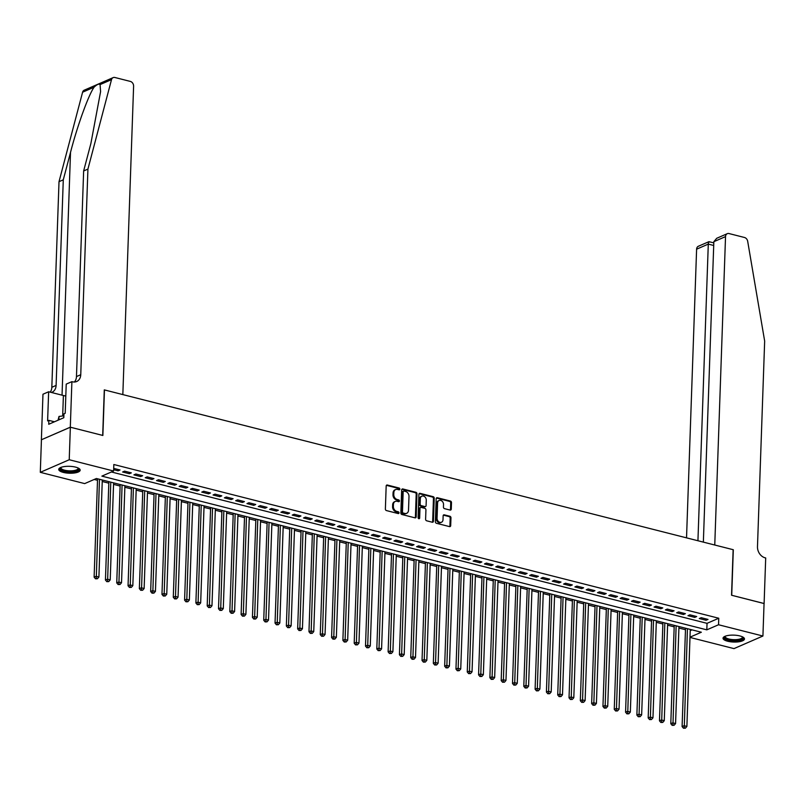 <?xml version="1.0" encoding="UTF-8"?>
<svg xmlns="http://www.w3.org/2000/svg" width="806" height="806" viewBox="0 0 806 806"><rect width="100%" height="100%" fill="white"/><g stroke="black" fill="none" stroke-linecap="round" stroke-linejoin="round"><path stroke-width="1.21" d="M399.867 489.111A0.947 0.746 66.5 0 0 399.121 488.023L387.333 485.031A1.35 1.058 66.5 0 0 386.175 486.018L385.379 509.019A1.35 1.058 66.5 0 0 386.437 510.571L398.235 513.573A0.947 0.746 66.5 0 0 398.295 511.78L396.764 511.397A4.322 3.385 66.5 0 1 393.358 506.4L393.429 504.485A4.322 3.385 66.5 0 1 395.252 501.433A4.322 3.385 66.5 0 1 397.116 501.302L398.648 501.695A0.947 0.746 66.5 0 0 398.708 499.901L397.187 499.519A4.322 3.385 66.5 0 1 393.771 494.521L393.842 492.607A4.322 3.385 66.5 0 1 395.665 489.554A4.322 3.385 66.5 0 1 397.539 489.423L399.061 489.816A0.947 0.746 66.5 0 0 399.867 489.111M399.01 489.796A0.947 0.746 66.5 0 0 398.345 488.365L386.548 485.363A1.35 1.058 66.5 0 0 386.406 485.343M398.184 513.553A0.947 0.746 66.5 0 0 397.509 512.122L395.988 511.739L396.764 511.397M398.597 501.675A0.947 0.746 66.5 0 0 397.932 500.244L396.401 499.851L397.187 499.519M727.657 641.233A10.73 3.456 2 0 1 723.032 638.211A10.73 3.456 2 0 1 728.836 635.36A10.73 3.456 2 0 1 739.858 635.934A10.73 3.456 2 0 1 744.482 638.957A10.73 3.456 2 0 1 738.679 641.808A10.73 3.456 2 0 1 727.657 641.233M63.362 472.417A10.73 3.456 2 0 1 58.737 469.394A10.73 3.456 2 0 1 64.53 466.543A10.73 3.456 2 0 1 75.552 467.117A10.73 3.456 2 0 1 80.177 470.14A10.73 3.456 2 0 1 74.384 472.991A10.73 3.456 2 0 1 63.362 472.417M450.111 510.067A1.35 1.058 66.5 0 0 451.269 509.07L451.491 502.622A1.35 1.058 66.5 0 0 450.433 501.06L437.336 497.735A1.35 1.058 66.5 0 0 436.177 498.733L435.371 521.724A1.35 1.058 66.5 0 0 436.439 523.285L449.536 526.61A1.35 1.058 66.5 0 0 450.695 525.613L450.967 517.825A1.35 1.058 66.5 0 0 449.899 516.263L444.297 514.843A1.35 1.058 66.5 0 0 443.139 515.83L443.008 519.699A3.607 2.831 66.5 0 1 441.476 522.258A3.607 2.831 66.5 0 1 438.474 521.553A3.607 2.831 66.5 0 1 437.064 518.187L437.598 503.055A3.607 2.831 66.5 0 1 439.119 500.496A3.607 2.831 66.5 0 1 442.121 501.201A3.607 2.831 66.5 0 1 443.532 504.556L443.441 507.085A1.35 1.058 66.5 0 0 444.509 508.646L450.111 510.067M70.303 427.19L102.694 435.421L104.286 389.882L122.834 394.597L133.605 86.182A4.131 3.234 66.5 0 0 130.34 81.416L114.905 77.497A4.131 3.234 66.5 0 0 113.132 77.618A4.131 3.234 66.5 0 0 111.51 79.623L87.925 169.099L80.751 374.709A9.632 7.556 -113.5 0 1 76.671 381.52A9.632 7.556 -113.5 0 1 72.51 381.802L71.895 381.651L70.303 427.19L41.378 439.774L70.354 427.21L102.866 435.472L104.458 389.923L733.138 549.692L731.546 595.231L764.058 603.493L762.919 636.025L733.994 648.608L689.986 637.425M70.354 427.21L69.225 459.742L113.606 471.016L101.878 476.124L706.812 629.849L718.539 624.751L762.919 636.025M111.399 471.973L707.043 623.34L718.761 618.242L113.827 464.508L113.606 471.016M718.761 618.242L718.539 624.751M416.974 493.846A1.35 1.058 66.5 0 0 415.916 492.295L402.819 488.96A1.35 1.058 66.5 0 0 401.66 489.957L400.854 512.948A1.35 1.058 66.5 0 0 401.922 514.51L415.019 517.835A1.35 1.058 66.5 0 0 416.178 516.837L416.974 493.846L416.198 494.189A1.35 1.058 66.5 0 0 415.13 492.627L402.033 489.302A1.35 1.058 66.5 0 0 401.882 489.272M420.077 493.353L433.175 496.677A1.35 1.058 66.5 0 1 434.233 498.239L433.437 521.23A1.35 1.058 66.5 0 1 432.278 522.228L426.676 520.797A1.35 1.058 66.5 0 1 425.608 519.235L425.931 509.916A1.35 1.058 66.5 0 0 424.873 508.354L421.145 507.407A1.35 1.058 66.5 0 0 419.997 508.405L419.654 518.117A0.947 0.746 66.5 0 1 418.102 517.714L418.919 494.34A1.35 1.058 66.5 0 1 420.077 493.353L419.291 493.685L432.389 497.02L433.175 496.677M113.646 469.717L118.079 470.845L120.034 469.999L113.696 468.387M131.338 472.87L124.557 471.147L122.603 471.994L129.383 473.716L131.338 472.87M142.652 475.742L135.861 474.019L133.907 474.865L140.697 476.588L142.652 475.742M153.956 478.613L147.176 476.89L145.221 477.736L152.002 479.469L153.956 478.613M165.26 481.484L158.48 479.761L156.525 480.618L163.306 482.341L165.26 481.484M176.574 484.366L169.784 482.643L167.829 483.489L174.62 485.212L176.574 484.366M187.879 487.237L181.098 485.514L179.144 486.361L185.924 488.083L187.879 487.237M199.183 490.108L192.402 488.386L190.448 489.232L197.228 490.955L199.183 490.108M210.497 492.98L203.706 491.257L201.752 492.113L208.542 493.836L210.497 492.98M221.801 495.861L215.011 494.128L213.066 494.985L219.847 496.708L221.801 495.861M233.105 498.733L226.325 497.01L224.37 497.856L231.151 499.579L233.105 498.733M244.409 501.604L237.629 499.881L235.674 500.728L242.455 502.45L244.409 501.604M255.724 504.475L248.933 502.753L246.979 503.599L253.769 505.332L255.724 504.475M267.028 507.347L260.247 505.624L258.293 506.48L265.073 508.203L267.028 507.347M278.332 510.228L271.551 508.495L269.597 509.352L276.377 511.075L278.332 510.228M289.646 513.1L282.856 511.377L280.901 512.223L287.692 513.946L289.646 513.1M300.95 515.971L294.17 514.248L292.215 515.094L298.996 516.817L300.95 515.971M312.254 518.842L305.474 517.12L303.519 517.966L310.3 519.699L312.254 518.842M323.569 521.714L316.778 519.991L314.824 520.847L321.614 522.57L323.569 521.714M334.873 524.595L328.082 522.862L326.138 523.719L332.918 525.441L334.873 524.595M346.177 527.467L339.397 525.744L337.442 526.59L344.222 528.313L346.177 527.467M357.481 530.338L350.701 528.615L348.746 529.461L355.527 531.184L357.481 530.338M368.795 533.209L362.005 531.486L360.05 532.333L366.841 534.066L368.795 533.209M380.1 536.081L373.319 534.358L371.365 535.214L378.145 536.937L380.1 536.081M391.404 538.962L384.623 537.239L382.669 538.086L389.449 539.808L391.404 538.962M402.718 541.833L395.927 540.111L393.973 540.957L400.763 542.68L402.718 541.833M414.022 544.705L407.242 542.982L405.287 543.828L412.068 545.551L414.022 544.705M425.326 547.576L418.546 545.853L416.591 546.71L423.372 548.433L425.326 547.576M436.64 550.448L429.85 548.725L427.895 549.581L434.686 551.304L436.64 550.448M447.945 553.329L441.154 551.606L439.21 552.453L445.99 554.175L447.945 553.329M459.249 556.2L452.468 554.478L450.514 555.324L457.294 557.047L459.249 556.2M470.553 559.072L463.772 557.349L461.818 558.195L468.598 559.918L470.553 559.072M481.867 561.943L475.077 560.22L473.122 561.077L479.913 562.8L481.867 561.943M493.171 564.825L486.391 563.092L484.436 563.948L491.217 565.671L493.171 564.825M504.475 567.696L497.695 565.973L495.74 566.82L502.521 568.542L504.475 567.696M515.79 570.567L508.999 568.845L507.045 569.691L513.835 571.414L515.79 570.567M527.094 573.439L520.313 571.716L518.359 572.562L525.139 574.295L527.094 573.439M538.398 576.31L531.617 574.587L529.663 575.444L536.443 577.167L538.398 576.31M549.712 579.192L542.922 577.459L540.967 578.315L547.758 580.038L549.712 579.192M561.016 582.063L554.226 580.34L552.281 581.186L559.062 582.909L561.016 582.063M572.32 584.934L565.54 583.212L563.585 584.058L570.366 585.781L572.32 584.934M583.625 587.806L576.844 586.083L574.89 586.929L581.67 588.662L583.625 587.806M594.939 590.677L588.148 588.954L586.194 589.811L592.984 591.533L594.939 590.677M606.243 593.559L599.463 591.836L597.508 592.682L604.288 594.405L606.243 593.559M617.547 596.43L610.767 594.707L608.812 595.553L615.593 597.276L617.547 596.43M628.861 599.301L622.071 597.578L620.116 598.425L626.907 600.148L628.861 599.301M640.166 602.173L633.385 600.45L631.43 601.306L638.211 603.029L640.166 602.173M651.47 605.044L644.689 603.321L642.735 604.178L649.515 605.9L651.47 605.044M662.784 607.926L655.993 606.203L654.039 607.049L660.829 608.772L662.784 607.926M674.088 610.797L667.297 609.074L665.353 609.92L672.133 611.643L674.088 610.797M685.392 613.668L678.612 611.945L676.657 612.792L683.438 614.515L685.392 613.668M696.696 616.54L689.916 614.817L687.961 615.673L694.742 617.396L696.696 616.54M699.265 618.545L706.056 620.267L708.011 619.421L701.22 617.688L699.265 618.545M94.211 479.459L97.506 480.295M102.241 481.494L108.81 483.167M113.545 484.376L120.124 486.038M124.859 487.247L131.428 488.92M136.164 490.119L142.733 491.791M147.468 492.99L154.047 494.662M158.782 495.861L165.351 497.534M170.086 498.743L176.655 500.405M181.39 501.614L187.959 503.287M192.694 504.485L199.273 506.158M204.009 507.357L210.578 509.029M215.313 510.228L221.882 511.901M226.617 513.11L233.196 514.772M237.931 515.981L244.5 517.654M249.235 518.852L255.804 520.525M260.54 521.724L267.118 523.396M271.854 524.605L278.423 526.268M283.158 527.477L289.727 529.149M294.462 530.348L301.031 532.02M305.766 533.219L312.345 534.892M317.08 536.091L323.649 537.763M328.385 538.972L334.953 540.635M339.689 541.844L346.268 543.516M351.003 544.715L357.572 546.387M362.307 547.586L368.876 549.259M373.611 550.458L380.19 552.13M384.925 553.339L391.494 555.002M396.23 556.211L402.799 557.883M407.534 559.082L414.113 560.754M418.838 561.953L425.417 563.626M430.152 564.825L436.721 566.497M441.456 567.706L448.025 569.368M452.76 570.577L459.339 572.25M464.075 573.449L470.644 575.121M475.379 576.32L481.948 577.993M486.683 579.192L493.262 580.864M497.997 582.073L504.566 583.735M509.301 584.944L515.87 586.617M520.605 587.816L527.184 589.488M531.91 590.687L538.489 592.36M543.224 593.569L549.793 595.231M554.528 596.44L561.097 598.112M565.832 599.311L572.411 600.984M577.146 602.183L583.715 603.855M588.451 605.054L595.019 606.727M599.755 607.936L606.334 609.598M611.069 610.807L617.638 612.479M622.373 613.678L628.942 615.351M633.677 616.55L640.256 618.222M644.981 619.421L651.56 621.094M656.296 622.303L662.864 623.965M667.6 625.174L674.169 626.846M678.904 628.045L685.483 629.718M690.228 630.655L692.042 629.869M41.438 439.784L40.3 472.326L69.225 459.742M689.996 637.163L701.341 632.226L96.408 478.502L84.68 483.6L40.3 472.326M707.043 623.34L706.812 629.849M118.079 470.845L118.129 469.515M129.383 473.716L129.434 472.387M140.697 476.588L140.738 475.258M152.002 479.469L152.052 478.129M163.306 482.341L163.356 481.001M174.62 485.212L174.66 483.882M185.924 488.083L185.974 486.753M197.228 490.955L197.279 489.625M208.542 493.836L208.583 492.496M219.847 496.708L219.897 495.368M231.151 499.579L231.201 498.249M242.455 502.45L242.505 501.12M253.769 505.332L253.809 503.992M265.073 508.203L265.124 506.863M276.377 511.075L276.428 509.735M287.692 513.946L287.732 512.616M298.996 516.817L299.046 515.487M310.3 519.699L310.35 518.359M321.614 522.57L321.654 521.23M332.918 525.441L332.969 524.102M344.222 528.313L344.273 526.983M355.527 531.184L355.577 529.854M366.841 534.066L366.881 532.726M378.145 536.937L378.195 535.597M389.449 539.808L389.5 538.479M400.763 542.68L400.804 541.35M412.068 545.551L412.118 544.221M423.372 548.433L423.422 547.093M434.686 551.304L434.726 549.964M445.99 554.175L446.04 552.845M457.294 557.047L457.345 555.717M468.598 559.918L468.649 558.588M479.913 562.8L479.953 561.46M491.217 565.671L491.267 564.331M502.521 568.542L502.571 567.212M513.835 571.414L513.875 570.084M525.139 574.295L525.19 572.955M536.443 577.167L536.494 575.827M547.758 580.038L547.798 578.698M559.062 582.909L559.112 581.579M570.366 585.781L570.416 584.451M581.67 588.662L581.72 587.322M592.984 591.533L593.025 590.193M604.288 594.405L604.339 593.075M615.593 597.276L615.643 595.946M626.907 600.148L626.947 598.818M638.211 603.029L638.261 601.689M649.515 605.9L649.565 604.56M660.829 608.772L660.87 607.442M672.133 611.643L672.184 610.313M683.438 614.515L683.488 613.185M694.742 617.396L694.792 616.056M706.056 620.267L706.096 618.927M395.665 489.554L394.89 489.887A4.322 3.385 66.5 0 0 393.056 492.95L393.842 492.607M396.401 499.851A4.322 3.385 66.5 0 1 392.996 494.864L393.056 492.95M395.252 501.433L394.477 501.765A4.322 3.385 66.5 0 0 392.643 504.828L393.429 504.485M395.988 511.739A4.322 3.385 66.5 0 1 392.582 506.742L392.643 504.828M415.171 517.865A1.35 1.058 66.5 0 0 415.392 517.18L416.198 494.189M403.977 491.066A0.947 0.746 66.5 0 0 403.161 491.761L402.456 511.941A0.947 0.746 66.5 0 0 403.202 513.029L404.814 513.442A4.322 3.385 66.5 0 0 406.677 513.311A4.322 3.385 66.5 0 0 408.511 510.258L408.995 496.456A4.322 3.385 66.5 0 0 405.579 491.469L403.977 491.066M403.191 491.398A0.947 0.746 66.5 0 0 402.385 492.093L403.161 491.761M406.677 513.311L405.902 513.654A4.322 3.385 66.5 0 1 404.038 513.775L402.426 513.372A0.947 0.746 66.5 0 1 401.68 512.284L402.385 492.093M432.429 522.248A1.35 1.058 66.5 0 0 432.651 521.563L433.457 498.571A1.35 1.058 66.5 0 0 432.389 497.02M420.571 507.448L419.785 507.79A1.35 1.058 66.5 0 0 419.211 508.747L418.878 518.449L419.654 518.117M426.273 500.234A3.607 2.831 66.5 0 0 424.863 496.879A3.607 2.831 66.5 0 0 421.86 496.174A3.607 2.831 66.5 0 0 420.329 498.733L420.148 504.062A1.35 1.058 66.5 0 0 421.216 505.624L424.933 506.571A1.35 1.058 66.5 0 0 426.082 505.574L426.273 500.234M421.86 496.174L421.085 496.516A3.607 2.831 66.5 0 0 419.553 499.065L420.329 498.733M425.518 506.531L424.732 506.863A1.35 1.058 66.5 0 1 424.147 506.903L420.43 505.966A1.35 1.058 66.5 0 1 419.362 504.405L419.553 499.065M439.119 500.496L438.343 500.838A3.607 2.831 66.5 0 0 436.812 503.387L437.598 503.055M441.476 522.258L440.691 522.59A3.607 2.831 66.5 0 1 437.698 521.895A3.607 2.831 66.5 0 1 436.288 518.53L436.812 503.387M449.688 526.63A1.35 1.058 66.5 0 0 449.909 525.955L450.181 518.157A1.35 1.058 66.5 0 0 449.113 516.606L443.512 515.175A1.35 1.058 66.5 0 0 443.36 515.155M450.262 510.097A1.35 1.058 66.5 0 0 450.483 509.412L450.715 502.964A1.35 1.058 66.5 0 0 449.647 501.403L436.55 498.078A1.35 1.058 66.5 0 0 436.399 498.048M97.556 478.794L94.121 577.146L96.075 576.3L98.906 577.015L102.291 479.993M99.47 479.278L96.277 578.456L95.501 578.799L97.415 578.748L96.277 578.456M98.906 577.015L97.415 578.748M95.501 578.799L94.121 577.146M78.363 468.115A9.279 2.992 2 0 1 68.742 471.681A9.279 2.992 2 0 1 60.702 467.5M61.044 467.359A8.594 2.771 -178 0 0 60.924 467.772A8.594 2.771 -178 0 0 68.822 470.815A8.594 2.771 -178 0 0 78.111 468.377A8.594 2.771 -178 0 0 78.031 467.954M58.919 468.8A10.659 3.436 -178 0 0 68.631 472.125A10.659 3.436 -178 0 0 80.046 469.545M63.886 415.846L59.009 416.43L58.042 420.228M58.888 419.855L59.009 416.43M742.658 636.931A9.279 2.992 2 0 1 733.037 640.498A9.279 2.992 2 0 1 724.997 636.317M725.34 636.176A8.594 2.771 -178 0 0 725.229 636.589A8.594 2.771 -178 0 0 733.117 639.632A8.594 2.771 -178 0 0 742.407 637.193A8.594 2.771 -178 0 0 742.326 636.77M723.214 637.617A10.659 3.436 -178 0 0 732.926 640.941A10.659 3.436 -178 0 0 744.341 638.362M87.925 169.099L83.643 170.963L90.877 143.528L100.589 91.622L100.075 84.6C98.997 83.552 96.982 84.428 94.03 87.229C88.328 95.491 77.225 126.25 70.515 152.384L63.281 179.819L56.108 385.429A9.632 7.556 -113.5 0 1 52.027 392.24A9.632 7.556 -113.5 0 1 51.423 392.472M63.281 179.819L59.009 181.682L51.826 387.293A9.632 7.556 -113.5 0 1 50.204 392.159M74.343 382.024A9.632 7.556 -113.5 0 0 76.469 376.573L83.643 170.963M94.03 87.229L82.595 92.206L59.009 181.682M71.895 381.651L66.223 384.109L65.205 413.266L63.956 413.81L63.815 417.71L48.733 424.268L48.874 420.369L47.614 420.913L48.642 391.766L42.97 394.225L41.378 439.774M65.81 396.028A15.475 4.977 2 0 1 63.392 395.514L48.642 391.766M82.595 92.206A4.131 3.234 -113.5 0 1 84.207 90.191L113.132 77.618M54.445 421.79L48.874 420.369M764.048 603.533L731.717 595.281L733.309 549.732L714.761 545.017L725.531 236.611L713.844 241.689L703.356 542.126M713.844 241.689L716.715 238.284L727.274 233.69A4.131 3.234 66.5 0 1 729.057 233.569L744.492 237.488A4.131 3.234 66.5 0 1 747.686 241.296L764.662 341.079L757.479 546.69A9.632 7.556 66.5 0 0 765.075 557.802L765.7 557.964L764.108 603.513M697.936 540.745L708.293 244.107L696.606 249.185A4.131 3.234 -113.5 0 1 698.359 246.263L708.917 241.679L713.804 242.868M686.531 537.844L696.606 249.185M727.274 233.69A4.131 3.234 66.5 0 0 725.531 236.611M709.482 242.082C708.837 241.196 708.444 241.871 708.293 244.107L713.713 245.487M108.87 481.666L105.435 580.018L107.389 579.171L110.21 579.887L113.606 482.865M110.775 482.149L107.591 581.327L106.805 581.67L108.719 581.62L107.591 581.327M110.21 579.887L108.719 581.62M106.805 581.67L105.435 580.018M120.175 484.537L116.739 582.889L118.694 582.043L121.525 582.758L124.91 485.746M122.079 485.021L118.895 584.209L118.109 584.541L120.023 584.491L118.895 584.209M121.525 582.758L120.023 584.491M118.109 584.541L116.739 582.889M131.479 487.408L128.043 585.771L129.998 584.914L132.829 585.63L136.214 488.617M133.393 487.902L130.199 587.08L129.423 587.423L131.338 587.362L130.199 587.08M132.829 585.63L131.338 587.362M129.423 587.423L128.043 585.771M142.783 490.29L139.357 588.642L141.312 587.786L144.133 588.511L147.518 491.489M144.697 490.773L141.513 589.952L140.728 590.294L142.642 590.244L141.513 589.952M144.133 588.511L142.642 590.244M140.728 590.294L139.357 588.642M154.097 493.161L150.662 591.513L152.616 590.667L155.437 591.382L158.832 494.36M156.001 493.645L152.818 592.823L152.032 593.166L153.946 593.115L152.818 592.823M155.437 591.382L153.946 593.115M152.032 593.166L150.662 591.513M165.401 496.033L161.966 594.385L163.92 593.538L166.751 594.254L170.137 497.242M167.305 496.516L164.122 595.694L163.346 596.037L165.26 595.987L164.122 595.694M166.751 594.254L165.26 595.987M163.346 596.037L161.966 594.385M176.705 498.904L173.28 597.256L175.224 596.41L178.055 597.125L181.441 500.113M178.62 499.388L175.436 598.576L174.65 598.908L176.564 598.858L175.436 598.576M178.055 597.125L176.564 598.858M174.65 598.908L173.28 597.256M188.02 501.785L184.584 600.138L186.539 599.281L189.36 600.007L192.755 502.984M189.924 502.269L186.74 601.447L185.954 601.79L187.869 601.729L186.74 601.447M189.36 600.007L187.869 601.729M185.954 601.79L184.584 600.138M199.324 504.657L195.888 603.009L197.843 602.153L200.674 602.878L204.059 505.856M201.228 505.14L198.044 604.319L197.269 604.661L199.173 604.611L198.044 604.319M200.674 602.878L199.173 604.611M197.269 604.661L195.888 603.009M210.628 507.528L207.192 605.88L209.147 605.034L211.978 605.749L215.363 508.727M212.542 508.012L209.348 607.19L208.573 607.533L210.487 607.482L209.348 607.19M211.978 605.749L210.487 607.482M208.573 607.533L207.192 605.88M221.942 510.4L218.507 608.752L220.461 607.905L223.282 608.621L226.677 511.609M223.846 510.883L220.663 610.061L219.877 610.404L221.791 610.354L220.663 610.061M223.282 608.621L221.791 610.354M219.877 610.404L218.507 608.752M233.246 513.271L229.811 611.623L231.765 610.777L234.596 611.492L237.982 514.48M235.151 513.754L231.967 612.943L231.191 613.275L233.095 613.225L231.967 612.943M234.596 611.492L233.095 613.225M231.191 613.275L229.811 611.623M244.55 516.152L241.115 614.504L243.069 613.648L245.901 614.374L249.286 517.351M246.465 516.636L243.271 615.814L242.495 616.157L244.409 616.096L243.271 615.814M245.901 614.374L244.409 616.096M242.495 616.157L241.115 614.504M255.865 519.024L252.429 617.376L254.384 616.519L257.205 617.245L260.59 520.223M257.769 519.507L254.585 618.686L253.799 619.028L255.714 618.978L254.585 618.686M257.205 617.245L255.714 618.978M253.799 619.028L252.429 617.376M267.169 521.895L263.733 620.247L265.688 619.401L268.509 620.116L271.904 523.094M269.073 522.379L265.889 621.557L265.103 621.9L267.018 621.849L265.889 621.557M268.509 620.116L267.018 621.849M265.103 621.9L263.733 620.247M278.473 524.766L275.037 623.119L276.992 622.272L279.823 622.988L283.208 525.975M280.377 525.25L277.193 624.438L276.418 624.771L278.332 624.721L277.193 624.438M279.823 622.988L278.332 624.721M276.418 624.771L275.037 623.119M289.777 527.638L286.352 625.99L288.296 625.144L291.127 625.859L294.512 528.847M291.691 528.132L288.508 627.31L287.722 627.642L289.636 627.592L288.508 627.31M291.127 625.859L289.636 627.592M287.722 627.642L286.352 625.99M301.091 530.519L297.656 628.871L299.61 628.015L302.431 628.74L305.827 531.718M302.996 531.003L299.812 630.181L299.026 630.524L300.94 630.463L299.812 630.181M302.431 628.74L300.94 630.463M299.026 630.524L297.656 628.871M312.396 533.391L308.96 631.743L310.915 630.897L313.746 631.612L317.131 534.59M314.3 533.874L311.116 633.053L310.34 633.395L312.244 633.345L311.116 633.053M313.746 631.612L312.244 633.345M310.34 633.395L308.96 631.743M323.7 536.262L320.264 634.614L322.219 633.768L325.05 634.483L328.435 537.461M325.614 536.746L322.42 635.924L321.644 636.266L323.559 636.216L322.42 635.924M325.05 634.483L323.559 636.216M321.644 636.266L320.264 634.614M335.014 539.133L331.578 637.486L333.533 636.639L336.354 637.355L339.749 540.342M336.918 539.617L333.734 638.805L332.949 639.138L334.863 639.087L333.734 638.805M336.354 637.355L334.863 639.087M332.949 639.138L331.578 637.486M346.318 542.005L342.882 640.367L344.837 639.511L347.668 640.226L351.053 543.214M348.222 542.498L345.039 641.677L344.263 642.019L346.167 641.959L345.039 641.677M347.668 640.226L346.167 641.959M344.263 642.019L342.882 640.367M357.622 544.886L354.187 643.238L356.141 642.382L358.972 643.107L362.357 546.085M359.536 545.37L356.343 644.548L355.567 644.891L357.481 644.83L356.343 644.548M358.972 643.107L357.481 644.83M355.567 644.891L354.187 643.238M368.936 547.758L365.501 646.11L367.455 645.263L370.276 645.979L373.662 548.957M370.841 548.241L367.657 647.42L366.871 647.762L368.785 647.712L367.657 647.42M370.276 645.979L368.785 647.712M366.871 647.762L365.501 646.11M380.241 550.629L376.805 648.981L378.76 648.135L381.581 648.85L384.976 551.838M382.145 551.113L378.961 650.291L378.175 650.633L380.089 650.583L378.961 650.291M381.581 648.85L380.089 650.583M378.175 650.633L376.805 648.981M391.545 553.5L388.109 651.853L390.064 651.006L392.895 651.722L396.28 554.709M393.449 553.984L390.265 653.172L389.489 653.505L391.404 653.454L390.265 653.172M392.895 651.722L391.404 653.454M389.489 653.505L388.109 651.853M402.849 556.382L399.423 654.734L401.368 653.878L404.199 654.593L407.584 557.581M404.763 556.865L401.579 656.044L400.794 656.386L402.708 656.326L401.579 656.044M404.199 654.593L402.708 656.326M400.794 656.386L399.423 654.734M414.163 559.253L410.728 657.605L412.682 656.749L415.503 657.474L418.898 560.452M416.067 559.737L412.884 658.915L412.098 659.258L414.012 659.207L412.884 658.915M415.503 657.474L414.012 659.207M412.098 659.258L410.728 657.605M425.467 562.125L422.032 660.477L423.986 659.63L426.817 660.346L430.203 563.323M427.371 562.608L424.188 661.786L423.412 662.129L425.316 662.079L424.188 661.786M426.817 660.346L425.316 662.079M423.412 662.129L422.032 660.477M436.771 564.996L433.336 663.348L435.29 662.502L438.121 663.217L441.507 566.205M438.686 565.48L435.492 664.658L434.716 665L436.63 664.95L435.492 664.658M438.121 663.217L436.63 664.95M434.716 665L433.336 663.348M448.086 567.867L444.65 666.219L446.605 665.373L449.426 666.088L452.821 569.076M449.99 568.351L446.806 667.539L446.02 667.872L447.935 667.821L446.806 667.539M449.426 666.088L447.935 667.821M446.02 667.872L444.65 666.219M459.39 570.749L455.954 669.101L457.909 668.245L460.74 668.97L464.125 571.948M461.294 571.232L458.11 670.411L457.334 670.753L459.239 670.693L458.11 670.411M460.74 668.97L459.239 670.693M457.334 670.753L455.954 669.101M470.694 573.62L467.258 671.972L469.213 671.116L472.044 671.841L475.429 574.819M472.608 574.104L469.414 673.282L468.639 673.625L470.553 673.574L469.414 673.282M472.044 671.841L470.553 673.574M468.639 673.625L467.258 671.972M482.008 576.492L478.573 674.844L480.527 673.997L483.348 674.713L486.733 577.69M483.912 576.975L480.729 676.153L479.943 676.496L481.857 676.446L480.729 676.153M483.348 674.713L481.857 676.446M479.943 676.496L478.573 674.844M493.312 579.363L489.877 677.715L491.831 676.869L494.652 677.584L498.048 580.572M495.216 579.846L492.033 679.025L491.247 679.367L493.161 679.317L492.033 679.025M494.652 677.584L493.161 679.317M491.247 679.367L489.877 677.715M504.616 582.234L501.181 680.586L503.135 679.74L505.966 680.455L509.352 583.443M506.521 582.728L503.337 681.906L502.561 682.239L504.475 682.188L503.337 681.906M505.966 680.455L504.475 682.188M502.561 682.239L501.181 680.586M515.921 585.116L512.495 683.468L514.44 682.611L517.271 683.337L520.656 586.315M517.835 585.599L514.651 684.778L513.865 685.12L515.78 685.06L514.651 684.778M517.271 683.337L515.78 685.06M513.865 685.12L512.495 683.468M527.235 587.987L523.799 686.339L525.754 685.493L528.575 686.208L531.97 589.186M529.139 588.471L525.955 687.649L525.169 687.992L527.084 687.941L525.955 687.649M528.575 686.208L527.084 687.941M525.169 687.992L523.799 686.339M538.539 590.858L535.103 689.211L537.058 688.364L539.889 689.08L543.274 592.057M540.443 591.342L537.259 690.52L536.484 690.863L538.388 690.813L537.259 690.52M539.889 689.08L538.388 690.813M536.484 690.863L535.103 689.211M549.843 593.73L546.408 692.082L548.362 691.236L551.193 691.951L554.578 594.939M551.757 594.213L548.564 693.402L547.788 693.734L549.702 693.684L548.564 693.402M551.193 691.951L549.702 693.684M547.788 693.734L546.408 692.082M561.157 596.601L557.722 694.963L559.676 694.107L562.497 694.822L565.893 597.81M563.062 597.095L559.878 696.273L559.092 696.606L561.006 696.555L559.878 696.273M562.497 694.822L561.006 696.555M559.092 696.606L557.722 694.963M572.462 599.483L569.026 697.835L570.98 696.978L573.812 697.704L577.197 600.682M574.366 599.966L571.182 699.145L570.406 699.487L572.31 699.427L571.182 699.145M573.812 697.704L572.31 699.427M570.406 699.487L569.026 697.835M583.766 602.354L580.33 700.706L582.285 699.86L585.116 700.575L588.501 603.553M585.68 602.838L582.486 702.016L581.71 702.358L583.625 702.308L582.486 702.016M585.116 700.575L583.625 702.308M581.71 702.358L580.33 700.706M595.08 605.225L591.644 703.578L593.599 702.731L596.42 703.447L599.805 606.424M596.984 605.709L593.8 704.887L593.015 705.23L594.929 705.179L593.8 704.887M596.42 703.447L594.929 705.179M593.015 705.23L591.644 703.578M606.384 608.097L602.948 706.449L604.903 705.603L607.724 706.318L611.119 609.306M608.288 608.58L605.105 707.769L604.319 708.101L606.233 708.051L605.105 707.769M607.724 706.318L606.233 708.051M604.319 708.101L602.948 706.449M617.688 610.968L614.253 709.33L616.207 708.474L619.038 709.189L622.423 612.177M619.592 611.462L616.409 710.64L615.633 710.983L617.547 710.922L616.409 710.64M619.038 709.189L617.547 710.922M615.633 710.983L614.253 709.33M628.992 613.85L625.567 712.202L627.511 711.345L630.342 712.071L633.728 615.049M630.907 614.333L627.723 713.512L626.937 713.854L628.851 713.804L627.723 713.512M630.342 712.071L628.851 713.804M626.937 713.854L625.567 712.202M640.307 616.721L636.871 715.073L638.826 714.227L641.647 714.942L645.042 617.92M642.211 617.205L639.027 716.383L638.241 716.725L640.155 716.675L639.027 716.383M641.647 714.942L640.155 716.675M638.241 716.725L636.871 715.073M651.611 619.592L648.175 717.945L650.13 717.098L652.961 717.814L656.346 620.801M653.515 620.076L650.331 719.254L649.555 719.597L651.46 719.546L650.331 719.254M652.961 717.814L651.46 719.546M649.555 719.597L648.175 717.945M662.915 622.464L659.479 720.816L661.434 719.97L664.265 720.685L667.65 623.673M664.829 622.947L661.645 722.136L660.86 722.468L662.774 722.418L661.645 722.136M664.265 720.685L662.774 722.418M660.86 722.468L659.479 720.816M674.229 625.345L670.793 723.697L672.748 722.841L675.569 723.566L678.964 626.544M676.133 625.829L672.95 725.007L672.164 725.35L674.078 725.289L672.95 725.007M675.569 723.566L674.078 725.289M672.164 725.35L670.793 723.697M685.533 628.217L682.098 726.569L684.052 725.712L686.883 726.438L690.268 629.415M687.437 628.7L684.254 727.878L683.478 728.221L685.382 728.171L684.254 727.878M686.883 726.438L685.382 728.171M683.478 728.221L682.098 726.569M398.345 488.365L399.121 488.023M397.509 512.122L398.295 511.78M397.932 500.244L398.708 499.901M392.996 494.864L393.771 494.521M392.582 506.742L393.358 506.4M386.548 485.363L387.333 485.031M415.392 517.18L416.178 516.837M402.033 489.302L402.819 488.96M415.13 492.627L415.916 492.295M401.68 512.284L402.456 511.941M402.426 513.372L403.202 513.029M404.038 513.775L404.814 513.442M433.457 498.571L434.233 498.239M432.651 521.563L433.437 521.23M419.211 508.747L419.997 508.405M419.362 504.405L420.148 504.062M420.43 505.966L421.216 505.624M424.147 506.903L424.933 506.571M436.288 518.53L437.064 518.187M443.512 515.175L444.297 514.843M449.113 516.606L449.899 516.263M450.181 518.157L450.967 517.825M449.909 525.955L450.695 525.613M436.55 498.078L437.336 497.735M449.647 501.403L450.433 501.06M450.715 502.964L451.491 502.622M450.483 509.412L451.269 509.07M70.515 152.384L62.042 395.172M56.108 385.429L51.826 387.293M76.469 376.573L80.751 374.709M111.51 79.623L100.075 84.6M62.677 415.987L63.392 395.514M402.778 491.428L403.564 491.086"/></g></svg>

